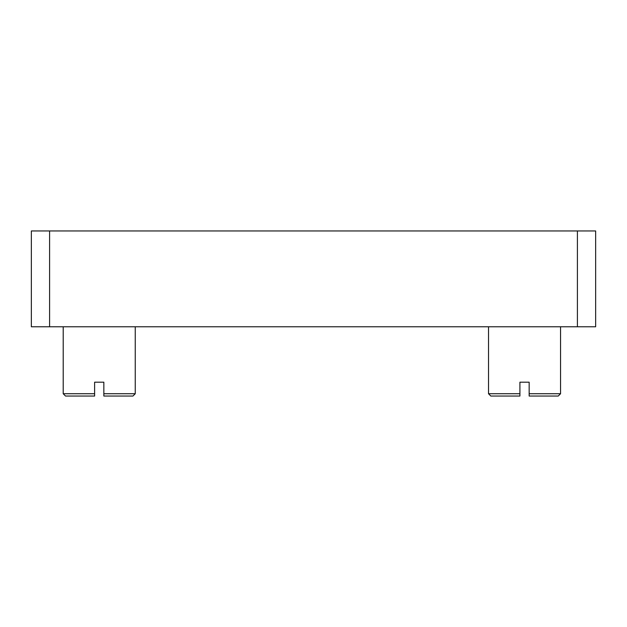 <?xml version="1.0" encoding="UTF-8"?>
<svg xmlns="http://www.w3.org/2000/svg" width="627" height="627" viewBox="0 0 627 627"><rect width="100%" height="100%" fill="white"/><g stroke="black" fill="none" stroke-linecap="round" stroke-linejoin="round"><path stroke-width="0.94" d="M560.554 393.732L558.242 396.045L529.157 396.045L529.157 393.732L560.554 393.732L560.554 326.777M488.519 393.732L519.916 393.732L519.916 396.045L490.823 396.045L488.519 393.732L488.519 326.777M529.157 393.732L529.157 382.188L519.916 382.188L519.916 393.732M135.252 393.732L132.94 396.045L103.847 396.045L103.847 393.732L135.252 393.732L135.252 326.777M63.209 393.732L94.614 393.732L94.614 396.045L65.521 396.045L63.209 393.732L63.209 326.777M103.847 393.732L103.847 382.188L94.614 382.188L94.614 393.732M31.35 230.955L595.65 230.955L595.65 326.777L31.35 326.777L31.35 230.955L31.35 326.777M577.412 230.955L577.412 326.777M49.588 230.955L49.588 326.777"/></g></svg>
